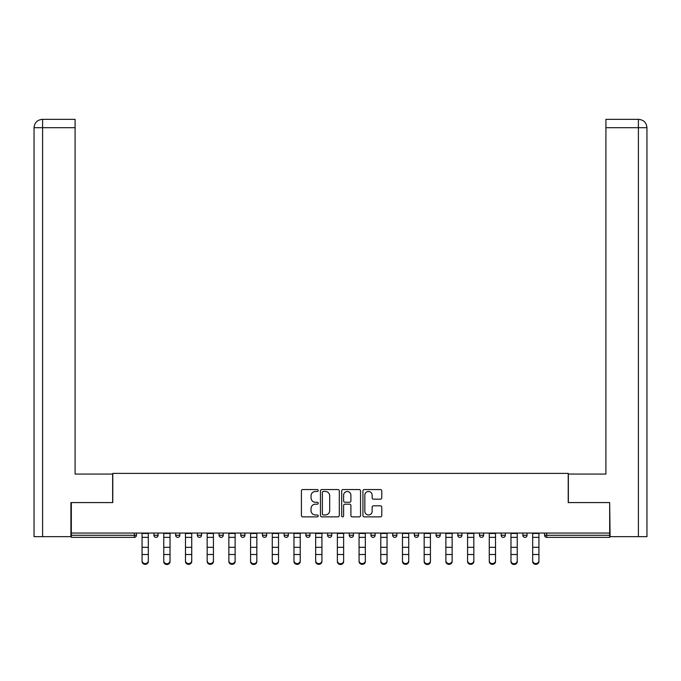 <?xml version="1.0" encoding="UTF-8"?>
<svg xmlns="http://www.w3.org/2000/svg" width="681" height="681" viewBox="0 0 681 681"><rect width="100%" height="100%" fill="white"/><g stroke="black" fill="none" stroke-linecap="round" stroke-linejoin="round"><path stroke-width="1.02" d="M318.24 490.516A0.953 0.953 0 0 0 317.286 489.562L302.781 489.562A1.362 1.362 0 0 0 301.419 490.924L301.419 515.5A1.362 1.362 0 0 0 302.781 516.87L317.286 516.87A0.953 0.953 0 0 0 318.24 515.909A0.953 0.953 0 0 0 317.286 514.955L315.414 514.955A4.367 4.367 0 0 1 311.038 510.588L311.038 508.537A4.367 4.367 0 0 1 315.414 504.17L317.286 504.17A0.953 0.953 0 0 0 318.24 503.216A0.953 0.953 0 0 0 317.286 502.255L315.414 502.255A4.367 4.367 0 0 1 311.038 497.888L311.038 495.836A4.367 4.367 0 0 1 315.414 491.469L317.286 491.469A0.953 0.953 0 0 0 318.24 490.516M380.407 499.182A1.362 1.362 0 0 0 381.769 497.82L381.769 490.924A1.362 1.362 0 0 0 380.407 489.562L364.292 489.562A1.362 1.362 0 0 0 362.93 490.924L362.93 515.5A1.362 1.362 0 0 0 364.292 516.87L380.407 516.87A1.362 1.362 0 0 0 381.769 515.5L381.769 507.175A1.362 1.362 0 0 0 380.407 505.804L373.511 505.804A1.362 1.362 0 0 0 372.141 507.175L372.141 511.303A3.652 3.652 0 0 1 368.489 514.955A3.652 3.652 0 0 1 364.837 511.303L364.837 495.121A3.652 3.652 0 0 1 368.489 491.469A3.652 3.652 0 0 1 372.141 495.121L372.141 497.82A1.362 1.362 0 0 0 373.511 499.182L380.407 499.182M75.089 119.354L42.409 119.354L75.089 119.354L75.089 127.696L42.605 127.696L42.605 536.671L70.909 536.671L70.909 502.587L112.782 502.587L112.782 473.372L568.218 473.372L568.218 502.587L609.674 502.587L609.674 533.053L71.326 533.053L71.326 535.275L134.344 535.275L134.344 533.053M71.326 502.587L71.326 533.053M339.308 490.924A1.362 1.362 0 0 0 337.938 489.562L321.832 489.562A1.362 1.362 0 0 0 320.462 490.924L320.462 515.5A1.362 1.362 0 0 0 321.832 516.87L337.938 516.87A1.362 1.362 0 0 0 339.308 515.5L339.308 490.924M343.062 489.562L359.168 489.562A1.362 1.362 0 0 1 360.538 490.924L360.538 515.5A1.362 1.362 0 0 1 359.168 516.87L352.273 516.87A1.362 1.362 0 0 1 350.911 515.5L350.911 505.532A1.362 1.362 0 0 0 349.549 504.17L344.969 504.17A1.362 1.362 0 0 0 343.607 505.532L343.607 515.909A0.953 0.953 0 0 1 342.654 516.87A0.953 0.953 0 0 1 341.692 515.909L341.692 490.924A1.362 1.362 0 0 1 343.062 489.562M134.344 537.36A2.086 2.086 0 0 0 136.43 535.275L134.344 535.275L134.344 537.36A2.086 2.086 0 0 0 136.43 535.275L136.43 533.053L136.43 535.275A2.086 2.086 0 0 1 134.344 537.36L71.326 537.36L71.326 535.275M609.674 533.053L609.674 537.36L546.656 537.36A2.086 2.086 0 0 1 544.57 535.275L544.57 533.053M153.957 533.053L153.957 535.275L153.957 533.053M156.043 537.36A2.086 2.086 0 0 1 153.957 535.275A2.086 2.086 0 0 0 156.043 537.36A2.086 2.086 0 0 0 158.128 535.275L158.128 533.053L158.128 535.275A2.086 2.086 0 0 1 156.043 537.36A2.086 2.086 0 0 1 153.957 535.275L158.128 535.275A2.086 2.086 0 0 1 156.043 537.36M175.655 533.053L175.655 535.275L175.655 533.053M179.835 533.053L179.835 535.275L179.835 533.053M197.362 533.053L197.362 535.275L197.362 533.053M201.533 533.053L201.533 535.275A2.086 2.086 0 0 1 199.448 537.36A2.086 2.086 0 0 1 197.362 535.275A2.086 2.086 0 0 0 199.448 537.36A2.086 2.086 0 0 0 201.533 535.275A2.086 2.086 0 0 1 199.448 537.36A2.086 2.086 0 0 1 197.362 535.275L201.533 535.275M219.061 533.053L219.061 535.275L219.061 533.053M223.232 533.053L223.232 535.275L223.232 533.053M240.759 533.053L240.759 535.275L240.759 533.053M244.93 533.053L244.93 535.275L244.93 533.053M266.637 533.053L266.637 535.275L262.466 535.275A2.086 2.086 0 0 0 264.551 537.36A2.086 2.086 0 0 1 262.466 535.275L262.466 533.053M284.164 533.053L284.164 535.275L284.164 533.053M288.335 533.053L288.335 535.275L288.335 533.053M305.863 533.053L305.863 535.275L305.863 533.053M310.034 533.053L310.034 535.275L310.034 533.053M327.561 533.053L327.561 535.275L327.561 533.053M331.732 533.053L331.732 535.275A2.086 2.086 0 0 1 329.647 537.36A2.086 2.086 0 0 1 327.561 535.275A2.086 2.086 0 0 0 329.647 537.36A2.086 2.086 0 0 1 327.561 535.275L331.732 535.275A2.086 2.086 0 0 1 329.647 537.36M349.268 533.053L349.268 535.275L349.268 533.053M353.439 533.053L353.439 535.275L353.439 533.053M370.966 533.053L370.966 535.275L370.966 533.053M375.137 533.053L375.137 535.275A2.086 2.086 0 0 1 373.052 537.36A2.086 2.086 0 0 1 370.966 535.275L375.137 535.275A2.086 2.086 0 0 1 373.052 537.36A2.086 2.086 0 0 0 375.137 535.275M392.665 533.053L392.665 535.275L392.665 533.053M396.836 533.053L396.836 535.275L396.836 533.053M414.363 533.053L414.363 535.275L414.363 533.053M418.534 533.053L418.534 535.275L418.534 533.053M440.241 533.053L440.241 535.275A2.086 2.086 0 0 1 438.155 537.36A2.086 2.086 0 0 1 436.07 535.275L436.07 533.053M461.939 533.053L461.939 535.275A2.086 2.086 0 0 1 459.854 537.36A2.086 2.086 0 0 1 457.768 535.275L457.768 533.053M483.638 533.053L483.638 535.275A2.086 2.086 0 0 1 481.552 537.36A2.086 2.086 0 0 1 479.467 535.275L479.467 533.053M505.345 533.053L505.345 535.275A2.086 2.086 0 0 1 503.25 537.36A2.086 2.086 0 0 1 501.165 535.275L501.165 533.053M524.957 537.36A2.086 2.086 0 0 0 527.043 535.275L527.043 533.053L527.043 535.275A2.086 2.086 0 0 1 524.957 537.36A2.086 2.086 0 0 1 522.872 535.275L522.872 533.053M177.75 537.36A2.086 2.086 0 0 1 175.655 535.275A2.086 2.086 0 0 0 177.75 537.36A2.086 2.086 0 0 0 179.835 535.275A2.086 2.086 0 0 1 177.75 537.36A2.086 2.086 0 0 1 175.655 535.275L179.835 535.275A2.086 2.086 0 0 1 177.75 537.36M221.146 537.36A2.086 2.086 0 0 1 219.061 535.275A2.086 2.086 0 0 0 221.146 537.36A2.086 2.086 0 0 0 223.232 535.275A2.086 2.086 0 0 1 221.146 537.36A2.086 2.086 0 0 1 219.061 535.275L223.232 535.275A2.086 2.086 0 0 1 221.146 537.36M242.845 537.36A2.086 2.086 0 0 1 240.759 535.275A2.086 2.086 0 0 0 242.845 537.36A2.086 2.086 0 0 0 244.93 535.275A2.086 2.086 0 0 1 242.845 537.36A2.086 2.086 0 0 1 240.759 535.275L244.93 535.275A2.086 2.086 0 0 1 242.845 537.36M264.551 537.36A2.086 2.086 0 0 0 266.637 535.275A2.086 2.086 0 0 1 264.551 537.36A2.086 2.086 0 0 1 262.466 535.275M286.25 537.36A2.086 2.086 0 0 1 284.164 535.275A2.086 2.086 0 0 0 286.25 537.36A2.086 2.086 0 0 0 288.335 535.275A2.086 2.086 0 0 1 286.25 537.36A2.086 2.086 0 0 1 284.164 535.275L288.335 535.275A2.086 2.086 0 0 1 286.25 537.36M307.948 537.36A2.086 2.086 0 0 1 305.863 535.275L310.034 535.275A2.086 2.086 0 0 1 307.948 537.36A2.086 2.086 0 0 0 310.034 535.275M351.353 537.36A2.086 2.086 0 0 1 349.268 535.275A2.086 2.086 0 0 0 351.353 537.36A2.086 2.086 0 0 0 353.439 535.275A2.086 2.086 0 0 1 351.353 537.36A2.086 2.086 0 0 1 349.268 535.275L353.439 535.275A2.086 2.086 0 0 1 351.353 537.36M394.75 537.36A2.086 2.086 0 0 1 392.665 535.275L396.836 535.275A2.086 2.086 0 0 1 394.75 537.36A2.086 2.086 0 0 0 396.836 535.275M416.449 537.36A2.086 2.086 0 0 1 414.363 535.275A2.086 2.086 0 0 0 416.449 537.36A2.086 2.086 0 0 0 418.534 535.275A2.086 2.086 0 0 1 416.449 537.36A2.086 2.086 0 0 1 414.363 535.275L418.534 535.275A2.086 2.086 0 0 1 416.449 537.36M323.33 491.469A0.953 0.953 0 0 0 322.377 492.423L322.377 514.002A0.953 0.953 0 0 0 323.33 514.955L325.314 514.955A4.367 4.367 0 0 0 329.681 510.588L329.681 495.836A4.367 4.367 0 0 0 325.314 491.469L323.33 491.469M350.911 495.189A3.652 3.652 0 0 0 347.259 491.537A3.652 3.652 0 0 0 343.607 495.189L343.607 500.893A1.362 1.362 0 0 0 344.969 502.255L349.549 502.255A1.362 1.362 0 0 0 350.911 500.893L350.911 495.189M142.065 555.262L142.065 560.889A3.133 2.843 0 0 0 148.322 560.889L148.322 561.646A3.133 2.843 180 0 1 142.065 561.646M148.322 555.262L148.322 561.646M148.322 560.889L148.322 533.053M142.065 560.889L142.065 533.053M112.646 502.587L112.646 474.07L75.089 474.07L75.089 127.696M42.605 536.671L34.05 536.671L34.05 453.205L34.05 536.671M42.605 119.354L44.486 119.354L42.605 119.354L42.605 127.696L34.05 127.696L34.05 453.205L34.05 127.696C34.552 122.631 37.327 119.847 42.384 119.354C37.319 119.847 34.535 122.631 34.05 127.696L34.05 453.205L34.05 127.696M568.354 502.587L568.354 474.07L605.911 474.07L605.911 119.354L638.591 119.354L605.911 119.354M646.95 453.205L646.95 127.696L646.95 536.671L610.091 536.671L609.674 502.587M638.395 119.354L636.514 119.354L638.395 119.354L638.395 127.696L605.911 127.696M638.395 536.671L638.395 127.696L646.95 127.696C646.448 122.631 643.673 119.847 638.616 119.354M163.763 555.262L163.763 560.889A3.133 2.843 0 0 0 170.029 560.889L170.029 561.646A3.133 2.843 180 0 1 163.763 561.646M170.029 555.262L170.029 561.646M185.47 555.262L185.47 560.889A3.133 2.843 0 0 0 191.727 560.889L191.727 561.646A3.133 2.843 180 0 1 185.47 561.646M191.727 555.262L191.727 561.646M207.169 555.262L207.169 560.889A3.133 2.843 0 0 0 213.425 560.889L213.425 561.646A3.133 2.843 180 0 1 207.169 561.646M213.425 555.262L213.425 561.646M228.867 555.262L228.867 560.889A3.133 2.843 0 0 0 235.124 560.889L235.124 561.646A3.133 2.843 180 0 1 228.867 561.646M235.124 555.262L235.124 561.646M250.565 555.262L250.565 560.889A3.133 2.843 0 0 0 256.831 560.889L256.831 561.646A3.133 2.843 180 0 1 250.565 561.646M256.831 555.262L256.831 561.646M170.029 560.889L170.029 533.053M163.763 560.889L163.763 533.053M191.727 560.889L191.727 533.053M185.47 560.889L185.47 533.053M213.425 560.889L213.425 533.053M207.169 560.889L207.169 533.053M235.124 560.889L235.124 533.053M228.867 560.889L228.867 533.053M256.831 560.889L256.831 533.053M250.565 560.889L250.565 533.053M272.272 555.262L272.272 560.889A3.133 2.843 0 0 0 278.529 560.889L278.529 561.646A3.133 2.843 180 0 1 272.272 561.646M278.529 555.262L278.529 561.646M278.529 560.889L278.529 533.053M272.272 560.889L272.272 533.053M293.971 555.262L293.971 560.889A3.133 2.843 0 0 0 300.227 560.889L300.227 561.646A3.133 2.843 180 0 1 293.971 561.646M300.227 555.262L300.227 561.646M300.227 560.889L300.227 533.053M293.971 560.889L293.971 533.053M315.669 533.053L315.669 560.889A3.133 2.843 0 0 0 321.926 560.889L321.926 561.646A3.133 2.843 180 0 1 315.669 561.646M321.926 555.262L321.926 561.646M321.926 560.889L321.926 533.053M337.367 555.262L337.367 560.889A3.133 2.843 0 0 0 343.633 560.889L343.633 561.646A3.133 2.843 180 0 1 337.367 561.646M343.633 555.262L343.633 561.646M343.633 560.889L343.633 533.053M337.367 560.889L337.367 533.053M359.074 555.262L359.074 560.889A3.133 2.843 0 0 0 365.331 560.889L365.331 561.646A3.133 2.843 180 0 1 359.074 561.646M365.331 555.262L365.331 561.646M365.331 560.889L365.331 533.053M359.074 560.889L359.074 533.053M387.029 555.262L387.029 561.646A3.133 2.843 180 0 1 380.773 561.646L380.773 560.889A3.133 2.843 0 0 0 387.029 560.889L387.029 561.646M387.029 560.889L387.029 533.053M380.773 560.889L380.773 533.053M402.471 555.262L402.471 560.889A3.133 2.843 0 0 0 408.728 560.889L408.728 561.646A3.133 2.843 180 0 1 402.471 561.646M408.728 555.262L408.728 561.646M408.728 560.889L408.728 533.053M402.471 560.889L402.471 533.053M424.169 533.053L424.169 560.889A3.133 2.843 0 0 0 430.435 560.889L430.435 561.646A3.133 2.843 180 0 1 424.169 561.646M430.435 555.262L430.435 561.646M430.435 560.889L430.435 533.053M445.876 533.053L445.876 560.889A3.133 2.843 0 0 0 452.133 560.889L452.133 561.646A3.133 2.843 180 0 1 445.876 561.646M452.133 555.262L452.133 561.646M452.133 560.889L452.133 533.053M467.575 555.262L467.575 560.889A3.133 2.843 0 0 0 473.831 560.889L473.831 561.646A3.133 2.843 180 0 1 467.575 561.646M473.831 555.262L473.831 561.646M473.831 560.889L473.831 533.053M467.575 560.889L467.575 533.053M489.273 533.053L489.273 560.889A3.133 2.843 0 0 0 495.53 560.889L495.53 561.646A3.133 2.843 180 0 1 489.273 561.646M495.53 555.262L495.53 561.646M495.53 560.889L495.53 533.053M510.971 533.053L510.971 560.889A3.133 2.843 0 0 0 517.237 560.889L517.237 561.646A3.133 2.843 180 0 1 510.971 561.646M517.237 555.262L517.237 561.646M517.237 560.889L517.237 533.053M532.678 533.053L532.678 560.889A3.133 2.843 0 0 0 538.935 560.889L538.935 561.646A3.133 2.843 180 0 1 532.678 561.646M538.935 555.262L538.935 561.646M538.935 560.889L538.935 533.053M546.656 533.053L546.656 535.275L609.674 535.275M544.57 535.275L546.656 535.275L546.656 537.36M438.155 537.36A2.086 2.086 0 0 0 440.241 535.275L436.07 535.275M459.854 537.36A2.086 2.086 0 0 0 461.939 535.275L457.768 535.275M481.552 537.36A2.086 2.086 0 0 0 483.638 535.275L479.467 535.275M503.25 537.36A2.086 2.086 0 0 0 505.345 535.275L501.165 535.275M527.043 535.275L522.872 535.275M142.065 547.32L148.322 547.32M142.065 554.504L148.322 554.504M142.065 537.36L148.322 537.36M142.065 533.47L148.322 533.47M163.763 547.32L170.029 547.32M163.763 554.504L170.029 554.504M163.763 537.36L170.029 537.36M163.763 533.47L170.029 533.47M185.47 547.32L191.727 547.32M185.47 554.504L191.727 554.504M185.47 537.36L191.727 537.36M185.47 533.47L191.727 533.47M207.169 547.32L213.425 547.32M207.169 554.504L213.425 554.504M207.169 537.36L213.425 537.36M207.169 533.47L213.425 533.47M228.867 547.32L235.124 547.32M228.867 554.504L235.124 554.504M228.867 537.36L235.124 537.36M228.867 533.47L235.124 533.47M250.565 547.32L256.831 547.32M250.565 554.504L256.831 554.504M250.565 537.36L256.831 537.36M250.565 533.47L256.831 533.47M272.272 547.32L278.529 547.32M272.272 554.504L278.529 554.504M272.272 537.36L278.529 537.36M272.272 533.47L278.529 533.47M293.971 547.32L300.227 547.32M293.971 554.504L300.227 554.504M293.971 537.36L300.227 537.36M293.971 533.47L300.227 533.47M315.669 547.32L321.926 547.32M315.669 554.504L321.926 554.504M315.669 537.36L321.926 537.36M315.669 533.47L321.926 533.47M337.367 547.32L343.633 547.32M337.367 554.504L343.633 554.504M337.367 537.36L343.633 537.36M337.367 533.47L343.633 533.47M359.074 547.32L365.331 547.32M359.074 554.504L365.331 554.504M359.074 537.36L365.331 537.36M359.074 533.47L365.331 533.47M380.773 547.32L387.029 547.32M380.773 554.504L387.029 554.504M380.773 537.36L387.029 537.36M380.773 533.47L387.029 533.47M402.471 547.32L408.728 547.32M402.471 554.504L408.728 554.504M402.471 537.36L408.728 537.36M402.471 533.47L408.728 533.47M424.169 547.32L430.435 547.32M424.169 554.504L430.435 554.504M424.169 537.36L430.435 537.36M424.169 533.47L430.435 533.47M445.876 547.32L452.133 547.32M445.876 554.504L452.133 554.504M445.876 537.36L452.133 537.36M445.876 533.47L452.133 533.47M467.575 547.32L473.831 547.32M467.575 554.504L473.831 554.504M467.575 537.36L473.831 537.36M467.575 533.47L473.831 533.47M489.273 547.32L495.53 547.32M489.273 554.504L495.53 554.504M489.273 537.36L495.53 537.36M489.273 533.47L495.53 533.47M510.971 547.32L517.237 547.32M510.971 554.504L517.237 554.504M510.971 537.36L517.237 537.36M510.971 533.47L517.237 533.47M532.678 547.32L538.935 547.32M532.678 554.504L538.935 554.504M532.678 537.36L538.935 537.36M532.678 533.47L538.935 533.47"/></g></svg>
